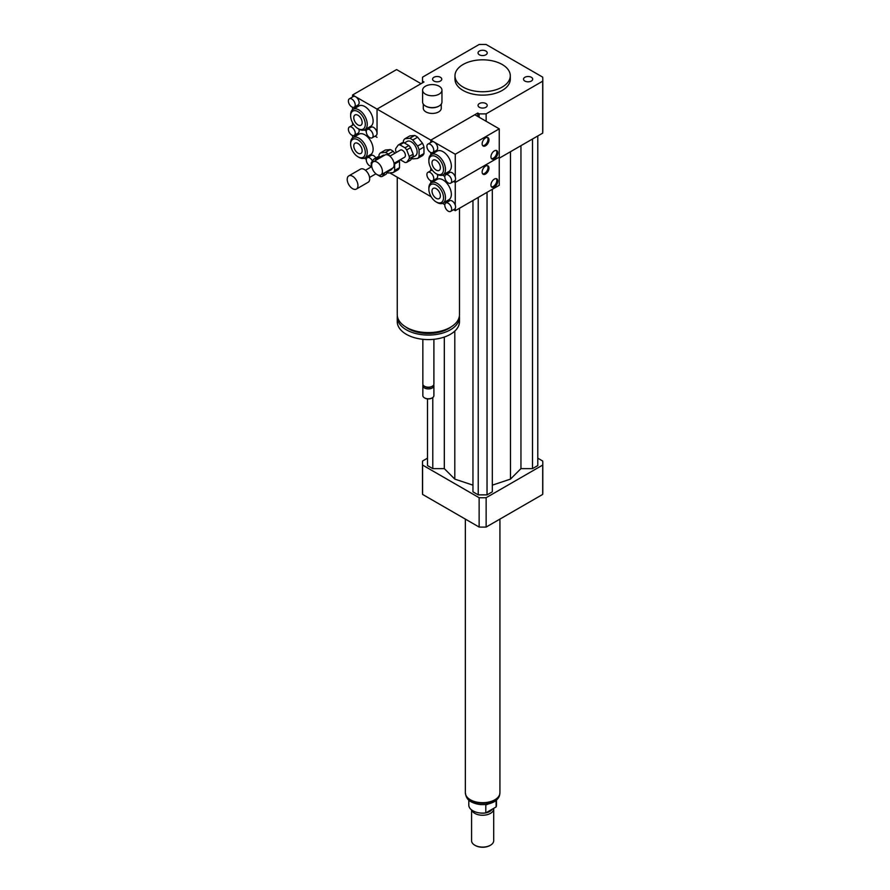 <?xml version="1.0" encoding="UTF-8"?>
<svg xmlns="http://www.w3.org/2000/svg" width="890" height="890" viewBox="0 0 890 890"><rect width="100%" height="100%" fill="white"/><g stroke="black" fill="none" stroke-linecap="round" stroke-linejoin="round"><path stroke-width="1.33" d="M524.855 77.297A4.595 2.648 180 0 1 529.861 76.718A4.595 2.648 180 0 1 532.698 79.165A4.595 2.648 180 0 1 528.104 81.824A4.595 2.648 180 0 1 523.509 79.165A4.595 2.648 180 0 1 524.855 77.297M485.884 103.54A4.595 2.648 180 0 1 487.231 105.421A4.595 2.648 180 0 1 482.636 108.068A4.595 2.648 180 0 1 478.041 105.421A4.595 2.648 180 0 1 480.878 102.962A4.595 2.648 180 0 1 485.884 103.54M440.416 81.046A4.595 2.648 180 0 1 435.41 81.624A4.595 2.648 180 0 1 432.573 79.165A4.595 2.648 180 0 1 437.168 76.518A4.595 2.648 180 0 1 441.763 79.165A4.595 2.648 180 0 1 440.416 81.046M479.387 54.791A4.595 2.648 180 0 1 478.041 52.922A4.595 2.648 180 0 1 482.636 50.263A4.595 2.648 180 0 1 487.231 52.922A4.595 2.648 180 0 1 484.394 55.369A4.595 2.648 180 0 1 479.387 54.791M439.126 86.23A9.679 5.585 180 0 1 441.963 90.179A9.679 5.585 180 0 1 432.284 95.764A9.679 5.585 180 0 1 422.605 90.179A9.679 5.585 180 0 1 428.58 85.017A9.679 5.585 180 0 1 439.126 86.23M441.963 90.179L441.963 102.027A9.679 5.585 180 0 1 439.126 105.988A9.679 5.585 180 0 1 425.431 105.988A9.679 5.585 180 0 1 422.605 102.027L422.605 90.179M438.87 106.121A8.989 5.184 180 0 1 438.637 106.266A8.989 5.184 180 0 1 425.921 106.266A8.989 5.184 180 0 1 425.687 106.121M441.273 104.108L441.273 108.246A8.989 5.184 180 0 1 432.284 113.43A8.989 5.184 180 0 1 423.295 108.246L423.295 104.108M459.485 208.26L459.485 314.626A31.117 17.967 180 0 1 450.373 327.331A31.117 17.967 180 0 1 416.464 331.225A31.117 17.967 180 0 1 397.252 314.626L397.252 177.21M451.085 326.908A28.347 16.365 180 0 1 448.415 328.688A28.347 16.365 180 0 1 405.651 326.908M459.407 315.872A31.117 17.967 180 0 1 459.485 317.107A31.117 17.967 180 0 1 450.373 329.812A31.117 17.967 180 0 1 416.464 333.705A31.117 17.967 180 0 1 397.252 317.107A31.117 17.967 180 0 1 397.329 315.872M459.485 317.107L459.485 321.624A31.117 17.967 180 0 1 450.373 334.329A31.117 17.967 180 0 1 416.464 338.222A31.117 17.967 180 0 1 397.252 321.624L397.252 317.107M433.897 339.301L433.897 384.002A5.529 3.193 180 0 1 432.284 386.26A5.529 3.193 180 0 1 424.463 386.26A5.529 3.193 180 0 1 422.839 384.002L422.839 339.301M431.55 386.694L432.284 386.26L431.55 386.694A4.495 2.592 180 0 1 425.186 386.694L424.463 386.26M433.697 384.858A5.529 3.193 180 0 1 433.897 385.704A5.529 3.193 180 0 1 432.284 387.962A5.529 3.193 180 0 1 426.254 388.652A5.529 3.193 180 0 1 422.839 385.704A5.529 3.193 180 0 1 423.039 384.858M433.897 385.704L433.897 395.583A5.529 3.193 180 0 1 432.284 397.841A5.529 3.193 180 0 1 424.463 397.841A5.529 3.193 180 0 1 422.839 395.583L422.839 385.704M432.017 397.975A4.839 2.792 180 0 1 431.795 398.119L432.284 397.841L431.795 398.119A4.839 2.792 180 0 1 424.942 398.119A4.839 2.792 180 0 1 424.719 397.975M479.132 117.224L479.132 113.842L477.741 113.041L430.816 140.131L430.816 142.456L430.816 140.131L434.231 142.111A4.839 2.792 60 0 1 437.402 146.372A4.839 2.792 60 0 1 436.656 150.254L432.74 152.513A4.839 2.792 60 0 1 427.901 149.72A4.839 2.792 60 0 1 427.901 144.124A4.839 2.792 60 0 1 430.326 144.369A4.839 2.792 60 0 1 433.486 148.63A4.839 2.792 60 0 1 432.74 152.513M430.816 152.513L430.816 154.838L430.816 152.513M430.816 167.91L430.816 170.68L430.816 167.91M430.816 180.737L430.816 183.062L430.816 180.737M431.205 196.812L389.753 172.883M477.741 113.041L477.741 116.423M367.281 129.451A4.839 2.792 60 0 1 372.12 132.243A4.839 2.792 60 0 1 372.12 137.839A4.839 2.792 60 0 1 369.706 137.594A4.839 2.792 60 0 1 366.547 133.333A4.839 2.792 60 0 1 367.281 129.451L371.197 127.192A4.839 2.792 60 0 1 374.924 128.494A4.839 2.792 60 0 1 377.037 133.367L377.037 109.092L430.816 140.131L474.815 114.732L499.257 128.85L455.257 154.248L455.257 176.899A4.839 2.792 60 0 1 455.257 180.147A4.839 2.792 60 0 1 454.556 180.915L450.64 183.173A4.839 2.792 60 0 1 448.226 182.928A4.839 2.792 60 0 1 445.067 178.667A4.839 2.792 60 0 1 445.801 174.785A4.839 2.792 60 0 1 448.226 175.03A4.839 2.792 60 0 1 451.386 179.291A4.839 2.792 60 0 1 450.64 183.173M422.583 82.792L422.583 81.19L423.974 81.991L377.037 109.092L377.037 133.367A4.839 2.792 60 0 1 376.036 135.58L372.12 137.839M502.194 64.492A27.657 15.964 180 0 1 510.293 75.784A27.657 15.964 180 0 1 482.636 91.748A27.657 15.964 180 0 1 454.979 75.784A27.657 15.964 180 0 1 472.056 61.032A27.657 15.964 180 0 1 502.194 64.492M510.293 75.784L510.293 79.165A27.657 15.964 180 0 1 482.636 95.13A27.657 15.964 180 0 1 454.979 79.165L454.979 75.784M422.583 81.19A60.153 34.732 180 0 1 422.483 79.165A60.153 34.732 180 0 1 422.583 77.141L479.132 44.5A60.153 34.732 180 0 1 486.14 44.5L542.689 77.141A60.153 34.732 180 0 1 542.789 79.165L542.789 131.108A60.153 34.732 180 0 1 542.689 133.133L499.257 158.197M486.14 121.274L486.14 113.842A60.153 34.732 180 0 1 479.132 113.842M542.789 79.165A60.153 34.732 180 0 1 542.689 81.19L486.14 113.842M542.689 133.133L542.689 81.19M427.489 458.183L422.583 461.02A60.153 34.732 0 0 0 422.483 463.045A60.153 34.732 0 0 0 422.583 465.07L479.132 497.71A60.153 34.732 0 0 0 486.14 497.71L542.689 465.07A60.153 34.732 0 0 0 542.789 463.045A60.153 34.732 0 0 0 542.689 461.02L537.783 458.183M492.315 485.161L510.471 479.109L520.95 468.63L532.498 468.63L537.783 465.581L537.783 135.959M472.957 200.484L472.957 491.825L478.23 494.873L487.03 494.873L492.315 491.825L492.315 189.303M427.489 398.887L427.489 465.581L432.774 468.63L444.31 468.63L454.801 479.109L472.957 485.161M542.689 465.07L542.689 494.417A60.153 34.732 0 0 0 542.789 492.393L542.789 463.045M422.483 463.045L422.483 492.393A60.153 34.732 0 0 0 422.583 494.417L479.132 527.058A60.153 34.732 0 0 0 486.14 527.058L542.689 494.417M422.583 465.07L422.583 494.417M479.132 497.71L479.132 527.058M486.14 497.71L486.14 527.058M432.774 468.63L432.774 397.519M444.31 468.63L444.31 337.054M454.801 479.109L454.801 331.102M510.471 479.109L510.471 151.723M487.03 494.873L487.03 192.351M478.23 494.873L478.23 197.435M532.498 468.63L532.498 139.007M520.95 468.63L520.95 145.671M496.097 800.444L496.097 806.963L485.795 812.904L485.795 805.005L487.987 804.104M468.808 800.132L468.808 805.139A13.828 7.988 0 0 0 485.795 812.904M496.097 806.963A13.828 7.988 0 0 0 496.464 805.139L496.464 800.132M475.06 845.355A10.369 5.985 0 0 0 475.305 845.5A10.369 5.985 0 0 0 489.967 845.5A10.369 5.985 0 0 0 490.201 845.355M471.578 809.922L471.578 840.705A11.058 6.386 0 0 0 474.815 845.222A11.058 6.386 0 0 0 490.457 845.222A11.058 6.386 0 0 0 493.694 840.705L493.694 808.865A11.058 6.386 0 0 0 493.661 808.365M471.778 810.078A11.058 6.386 0 0 0 483.693 815.218A11.058 6.386 0 0 0 493.694 808.865M479.888 812.959A10.024 5.785 0 0 0 485.384 812.959M485.851 812.881A10.024 5.785 0 0 0 492.126 809.255M465.348 519.104L465.348 792.723A17.288 9.979 0 0 0 482.636 802.702A17.288 9.979 0 0 0 499.924 792.723L499.924 519.104M491.514 186.867A4.839 2.792 120 0 0 495.808 183.874A4.839 2.792 120 0 0 496.253 178.656M494.373 179.09A4.839 2.792 -60 0 1 496.787 178.845A4.839 2.792 -60 0 1 496.787 184.441A4.839 2.792 -60 0 1 491.947 187.234A4.839 2.792 -60 0 1 491.202 183.351A4.839 2.792 -60 0 1 494.373 179.09M482.714 173.873A4.839 2.792 120 0 0 487.008 170.891A4.839 2.792 120 0 0 487.453 165.662M485.573 166.107A4.839 2.792 -60 0 1 487.987 165.863A4.839 2.792 -60 0 1 487.987 171.447A4.839 2.792 -60 0 1 483.148 174.251A4.839 2.792 -60 0 1 482.402 170.368A4.839 2.792 -60 0 1 485.573 166.107M448.226 203.254A4.839 2.792 60 0 1 451.386 207.515A4.839 2.792 60 0 1 450.64 211.397A4.839 2.792 60 0 1 448.226 211.153A4.839 2.792 60 0 1 445.067 206.892A4.839 2.792 60 0 1 445.801 203.009A4.839 2.792 60 0 1 448.226 203.254M445.801 203.009L449.717 200.751A4.839 2.792 60 0 1 455.257 205.134A4.839 2.792 60 0 1 455.257 208.371A4.839 2.792 60 0 1 454.556 209.139L450.64 211.397M430.326 172.593A4.839 2.792 60 0 1 433.486 176.865A4.839 2.792 60 0 1 432.74 180.737A4.839 2.792 60 0 1 427.901 177.944A4.839 2.792 60 0 1 427.901 172.36A4.839 2.792 60 0 1 430.326 172.593M427.901 172.36L431.817 170.101A4.839 2.792 60 0 1 432.128 169.957M437.324 174.373A4.839 2.792 60 0 1 436.656 178.478L432.74 180.737M455.257 208.371L455.257 210.696L453.555 209.717M455.257 210.696L499.257 185.298L499.257 157.074L455.257 182.472L453.555 181.493L455.257 182.472L455.257 205.134M442.519 175.119L444.833 176.454L442.519 175.119M444.833 204.689L442.519 203.354M428.858 189.247L428.858 188.124A11.748 6.786 60 0 1 431.294 182.739L437.157 179.357A11.748 6.786 60 0 1 448.916 186.132A11.748 6.786 60 0 1 448.916 199.705L443.042 203.098A11.748 6.786 60 0 1 437.168 202.519L436.189 201.952A10.369 5.985 60 0 1 428.858 189.247A10.369 5.985 60 0 1 436.189 185.02A10.369 5.985 60 0 1 443.52 197.714A10.369 5.985 60 0 1 436.189 201.952L437.168 202.519M436.189 188.647A5.919 3.415 60 0 1 440.061 193.864A5.919 3.415 60 0 1 439.148 198.615A5.919 3.415 60 0 1 433.23 195.188A5.919 3.415 60 0 1 433.23 188.357A5.919 3.415 60 0 1 436.189 188.647M431.294 182.739A11.748 6.786 60 0 1 443.042 189.526A11.748 6.786 60 0 1 443.042 203.098M351.806 106.934A4.839 2.792 60 0 1 348.646 102.673A4.839 2.792 60 0 1 349.381 98.79A4.839 2.792 60 0 1 351.806 99.035A4.839 2.792 60 0 1 354.965 103.296A4.839 2.792 60 0 1 354.22 107.178A4.839 2.792 60 0 1 351.806 106.934M349.381 98.79L353.297 96.543A4.839 2.792 60 0 1 355.711 96.776A4.839 2.792 60 0 1 358.87 101.037A4.839 2.792 60 0 1 358.136 104.92L354.22 107.178M352.596 94.974L377.037 109.092L421.037 83.682L396.595 69.576L352.596 94.974L352.596 96.943M352.596 125.167L352.596 122.753M352.596 109.681L352.596 107.29M366.313 131.119L364.299 129.962L366.313 131.119M350.638 115.867L350.638 114.732A11.748 6.786 60 0 1 353.074 109.348L358.937 105.966A11.748 6.786 60 0 1 364.811 106.544A11.748 6.786 60 0 1 372.487 116.901A11.748 6.786 60 0 1 370.696 126.324L364.822 129.706A11.748 6.786 60 0 1 358.948 129.128L357.969 128.561A10.369 5.985 60 0 1 350.638 115.867A10.369 5.985 60 0 1 357.969 111.628A10.369 5.985 60 0 1 365.301 124.333A10.369 5.985 60 0 1 357.969 128.561M377.037 137.316L375.035 136.159L377.037 137.316M357.969 124.934A5.919 3.415 60 0 1 354.098 119.716A5.919 3.415 60 0 1 355.01 114.966A5.919 3.415 60 0 1 360.928 118.381A5.919 3.415 60 0 1 360.928 125.223A5.919 3.415 60 0 1 357.969 124.934M353.074 109.348A11.748 6.786 60 0 1 358.948 109.937A11.748 6.786 60 0 1 366.624 120.295A11.748 6.786 60 0 1 364.822 129.706M491.514 158.631A4.839 2.792 120 0 0 495.808 155.65A4.839 2.792 120 0 0 496.253 150.421M494.373 150.866A4.839 2.792 -60 0 1 496.787 150.621A4.839 2.792 -60 0 1 496.787 156.206A4.839 2.792 -60 0 1 491.947 159.01A4.839 2.792 -60 0 1 491.202 155.127A4.839 2.792 -60 0 1 494.373 150.866M482.714 145.648A4.839 2.792 120 0 0 487.008 142.667A4.839 2.792 120 0 0 487.453 137.438M485.573 137.872A4.839 2.792 -60 0 1 487.987 137.638A4.839 2.792 -60 0 1 487.987 143.223A4.839 2.792 -60 0 1 483.148 146.016A4.839 2.792 -60 0 1 482.402 142.144A4.839 2.792 -60 0 1 485.573 137.872M445.801 174.785L449.717 172.527A4.839 2.792 60 0 1 455.257 176.899M427.901 144.124L431.817 141.877A4.839 2.792 60 0 1 434.231 142.111L455.257 154.248M455.257 180.147L455.257 182.472L499.257 157.074L499.257 128.85M428.858 161.023L428.858 159.888A11.748 6.786 60 0 1 431.294 154.515L437.157 151.122A11.748 6.786 60 0 1 448.916 157.908A11.748 6.786 60 0 1 448.916 171.481L443.042 174.874A11.748 6.786 60 0 1 437.168 174.284L436.189 173.728A10.369 5.985 60 0 1 428.858 161.023A10.369 5.985 60 0 1 436.189 156.785A10.369 5.985 60 0 1 443.52 169.489A10.369 5.985 60 0 1 436.189 173.728L437.168 174.284M436.189 160.422A5.919 3.415 60 0 1 440.061 165.64A5.919 3.415 60 0 1 439.148 170.391A5.919 3.415 60 0 1 433.23 166.964A5.919 3.415 60 0 1 433.23 160.122A5.919 3.415 60 0 1 436.189 160.422M431.294 154.515A11.748 6.786 60 0 1 443.042 161.301A11.748 6.786 60 0 1 443.042 174.874M351.806 135.169A4.839 2.792 60 0 1 348.646 130.897A4.839 2.792 60 0 1 349.381 127.025A4.839 2.792 60 0 1 351.806 127.259A4.839 2.792 60 0 1 354.965 131.531A4.839 2.792 60 0 1 354.22 135.402A4.839 2.792 60 0 1 351.806 135.169M349.381 127.025L353.297 124.767A4.839 2.792 60 0 1 353.753 124.589M358.803 129.05A4.839 2.792 60 0 1 358.136 133.144L354.22 135.402M371.709 166.23A4.839 2.792 60 0 1 369.706 165.818A4.839 2.792 60 0 1 366.547 161.557A4.839 2.792 60 0 1 367.281 157.675A4.839 2.792 60 0 1 372.432 161.057M367.281 157.675L371.197 155.416A4.839 2.792 60 0 1 375.869 157.942M352.985 151.656L352.596 150.977M352.596 137.905L352.596 135.514M366.313 159.355L364.299 158.186M350.638 144.091L350.638 142.956A11.748 6.786 60 0 1 353.074 137.583L358.937 134.19A11.748 6.786 60 0 1 364.811 134.768A11.748 6.786 60 0 1 372.487 145.126A11.748 6.786 60 0 1 370.696 154.548L364.822 157.931A11.748 6.786 60 0 1 358.948 157.352L357.969 156.785A10.369 5.985 60 0 1 350.638 144.091A10.369 5.985 60 0 1 357.969 139.852A10.369 5.985 60 0 1 365.301 152.557A10.369 5.985 60 0 1 357.969 156.785M357.969 153.158A5.919 3.415 60 0 1 354.098 147.94A5.919 3.415 60 0 1 355.01 143.19A5.919 3.415 60 0 1 360.928 146.616A5.919 3.415 60 0 1 360.928 153.447A5.919 3.415 60 0 1 357.969 153.158M353.074 137.583A11.748 6.786 60 0 1 358.948 138.161A11.748 6.786 60 0 1 366.624 148.519A11.748 6.786 60 0 1 364.822 157.931M403.826 142.623L408.911 145.548L404.995 147.807L399.922 144.881L403.826 142.623A9.679 5.585 60 0 0 402.135 142.767L398.219 145.026L395.683 148.641A9.679 5.585 60 0 0 395.683 150.899L396.284 152.457M413.138 156.462L410.601 160.078L406.697 162.336L409.233 158.72L413.138 156.462A9.679 5.585 60 0 0 413.138 154.204L409.233 156.462L406.697 149.921L410.601 147.662L413.138 154.204M400.255 159.744L404.995 162.492A9.679 5.585 60 0 0 406.697 162.336M408.911 145.548A9.679 5.585 60 0 1 410.601 147.662M404.995 147.807A9.679 5.585 60 0 1 406.697 149.921M398.219 145.026A9.679 5.585 60 0 1 399.922 144.881M409.233 156.462A9.679 5.585 60 0 1 409.233 158.72M419.079 149.876L423.974 147.05L423.974 153.536L419.079 156.362L419.079 149.876A11.748 6.786 60 0 0 417.599 146.06L412.738 140.008L417.621 137.194L422.494 143.245L417.599 146.06M414.673 135.48L409.778 138.306L404.917 138.74L409.801 135.914L414.673 135.48A11.748 6.786 60 0 1 417.621 137.194M404.917 138.74A11.748 6.786 60 0 0 403.437 140.843L403.437 142.589M411.736 158.465A11.748 6.786 60 0 0 412.738 158.898L417.599 158.465L422.494 155.639A11.748 6.786 60 0 0 423.974 153.536M419.079 156.362A11.748 6.786 60 0 1 417.599 158.465M409.778 138.306A11.748 6.786 60 0 1 412.738 140.008M404.427 142.967L407.108 141.421A8.299 4.795 60 0 1 415.407 146.205A8.299 4.795 60 0 1 415.407 155.783L412.404 157.53M422.494 143.245A11.748 6.786 60 0 1 423.974 147.05M371.664 165.262A7.609 4.394 60 0 1 373.233 161.78A7.609 4.394 60 0 1 380.842 166.163A7.609 4.394 60 0 1 380.842 174.952A7.609 4.394 60 0 1 374.979 172.905A7.609 4.394 60 0 1 371.664 165.262M373.233 161.78L384.97 155.005A7.609 4.394 60 0 1 392.568 159.388A7.609 4.394 60 0 1 392.568 168.177L380.842 174.952M389.887 156.151L400.389 150.087A4.15 2.392 60 0 1 404.527 152.49A4.15 2.392 60 0 1 404.527 157.274L394.025 163.337M376.759 159.733L375.469 158.987L379.385 156.729A9.679 5.585 60 0 0 377.694 156.885L373.778 159.143L371.241 162.759A9.679 5.585 60 0 0 371.241 165.017L371.72 166.263M388.696 170.58L386.16 174.195L382.244 176.454L384.791 172.838L388.696 170.58A9.679 5.585 60 0 0 388.719 170.402M379.385 156.729L380.675 157.474M375.803 173.862L380.553 176.598A9.679 5.585 60 0 0 382.244 176.454M373.778 159.143A9.679 5.585 60 0 1 375.469 158.987M394.637 163.994L399.521 161.168L399.521 167.654L394.637 170.48L394.637 163.994A11.748 6.786 60 0 0 394.381 163.137M390.221 149.598L385.337 152.424L380.475 152.858L385.359 150.032L390.221 149.598A11.748 6.786 60 0 1 393.18 151.3L394.804 153.314M380.475 152.858A11.748 6.786 60 0 0 378.995 154.96L378.995 156.707M387.295 172.571A11.748 6.786 60 0 0 388.296 173.016L393.157 172.582L398.041 169.756A11.748 6.786 60 0 0 399.521 167.654M389.909 156.139L388.296 154.126L393.18 151.3M394.637 170.48A11.748 6.786 60 0 1 393.157 172.582M385.337 152.424A11.748 6.786 60 0 1 388.296 154.126M379.986 157.085L382.667 155.528A8.299 4.795 60 0 1 384.669 155.172M392.279 168.344A8.299 4.795 60 0 1 390.966 169.901L387.951 171.637M399.276 160.311A11.748 6.786 60 0 1 399.521 161.168M347.211 179.368A7.609 4.394 60 0 1 348.791 175.886A7.609 4.394 60 0 1 356.389 180.281A7.609 4.394 60 0 1 356.389 189.058A7.609 4.394 60 0 1 350.538 187.022A7.609 4.394 60 0 1 347.211 179.368M348.791 175.886L360.528 169.111A7.609 4.394 60 0 1 368.126 173.506A7.609 4.394 60 0 1 368.126 182.283L356.389 189.058M499.668 794.403A17.144 9.901 180 0 1 494.762 800.288A17.144 9.901 180 0 1 476.973 802.624A17.144 9.901 180 0 1 465.603 794.403M422.483 82.848L422.483 79.165M499.78 793.279C499.846 796.528 497.933 799.398 494.039 801.868C486.407 805.528 478.865 805.561 471.4 801.968C467.884 800.21 465.915 797.318 465.492 793.279M369.584 177.455L375.925 173.795M365.434 170.268L371.775 166.608"/></g></svg>
